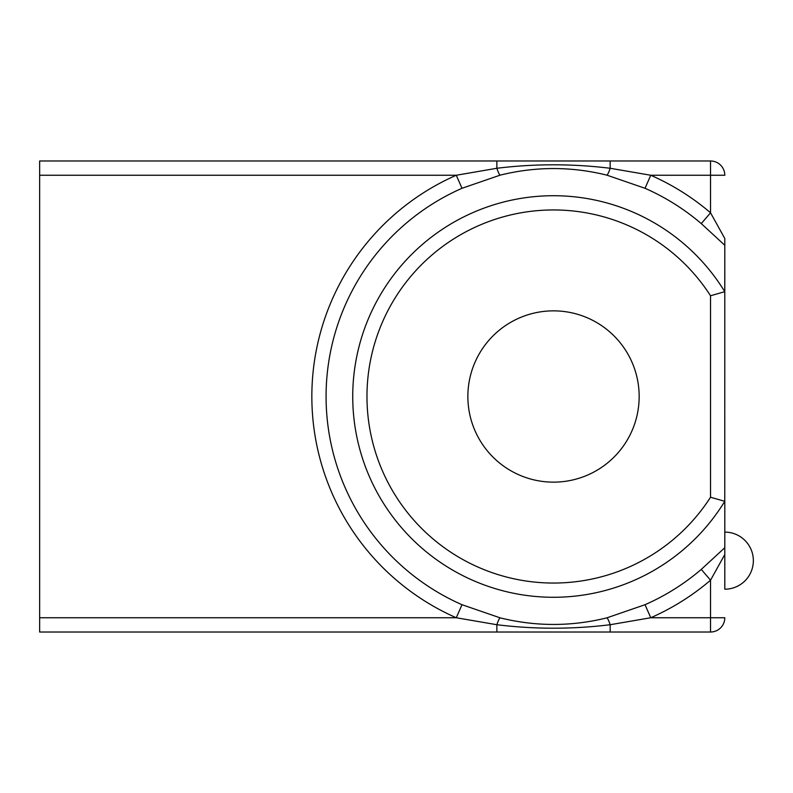 <?xml version="1.0" encoding="UTF-8"?>
<svg xmlns="http://www.w3.org/2000/svg" width="793" height="793" viewBox="0 0 793 793"><rect width="100%" height="100%" fill="white"/><g stroke="black" fill="none" stroke-linecap="round" stroke-linejoin="round"><path stroke-width="1.19" d="M467.87 396.5A85.644 85.644 0 0 0 553.514 482.144A85.644 85.644 0 0 0 639.158 396.5A85.644 85.644 0 0 0 553.514 310.856A85.644 85.644 0 0 0 467.87 396.5M462.002 188.288A227.432 227.432 0 0 0 462.002 604.712L456.272 617.747A241.677 241.677 0 0 1 456.272 175.253L496.864 168.275C534.641 163.645 572.407 163.645 610.164 168.275L650.756 175.253A241.677 241.677 0 0 1 710.528 212.782L724.802 238.505L724.802 245.285L701.28 223.606L710.528 212.782L710.528 175.253L650.756 175.253L645.026 188.288L606.833 175.134C571.277 166.361 535.731 166.361 500.195 175.134L462.002 188.288L456.272 175.253L39.65 175.253L39.65 160.979L496.864 160.979L39.65 160.979M724.802 238.505L724.762 501.315A200.788 200.788 0 0 1 423.145 549.202A200.788 200.788 0 0 1 423.145 243.798A200.788 200.788 0 0 1 724.762 291.685L724.802 245.285M462.002 604.712L500.195 617.866C535.751 626.639 571.297 626.639 606.833 617.866L645.026 604.712A227.432 227.432 0 0 0 701.28 569.394L724.802 547.715L724.802 501.394L724.802 560.651M724.802 547.715L724.802 589.199A28.548 28.548 0 0 0 753.35 560.651A28.548 28.548 0 0 0 724.802 532.103M645.026 604.712L650.756 617.747L610.164 624.725L610.164 632.021L710.528 632.021L39.65 632.021L39.65 175.253M500.195 175.134A14.274 1.933 75.9 0 1 496.864 168.275L496.864 160.979L710.528 160.979L710.528 175.253L724.802 175.253A14.274 14.274 0 0 0 710.528 160.979A14.274 14.274 0 0 1 724.802 175.253A14.274 14.274 0 0 0 710.528 160.979M606.833 617.866A14.274 1.933 -104.1 0 1 610.164 624.725C572.387 629.355 534.621 629.355 496.864 624.725L496.864 632.021M500.195 617.866A14.274 1.933 -75.9 0 0 496.864 624.725L456.272 617.747L39.65 617.747M724.802 554.495L710.528 580.218A241.677 241.677 0 0 1 650.756 617.747L710.528 617.747L710.528 580.218L701.28 569.394M724.802 617.747A14.274 14.274 0 0 1 710.528 632.021L710.528 617.747L724.802 617.747M610.164 160.979L610.164 168.275A14.274 1.933 104.1 0 1 606.833 175.134M724.762 291.685L710.528 295.769A186.543 186.543 0 0 0 431.392 255.485A186.543 186.543 0 0 0 431.392 537.515A186.543 186.543 0 0 0 710.528 497.231L724.762 501.315M710.528 497.231L710.528 295.769M701.28 223.606A227.432 227.432 0 0 0 645.026 188.288"/></g></svg>
